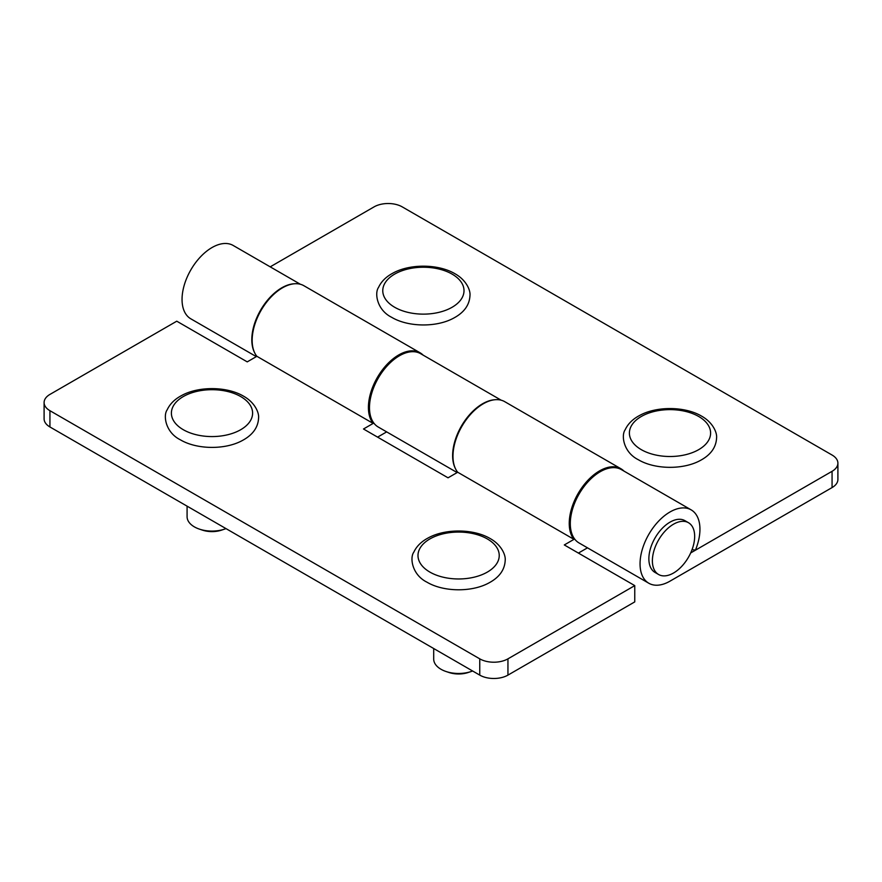 <?xml version="1.0" encoding="UTF-8"?>
<svg xmlns="http://www.w3.org/2000/svg" width="882" height="882" viewBox="0 0 882 882"><rect width="100%" height="100%" fill="white"/><g stroke="black" fill="none" stroke-linecap="round" stroke-linejoin="round"><path stroke-width="1.32" d="M673.528 524.195A29.9 17.254 120 0 0 652.382 560.809A29.9 17.254 120 0 0 658.578 574.491A29.9 17.254 120 0 0 673.528 573.013A29.9 17.254 120 0 0 694.663 536.399A29.9 17.254 120 0 0 688.467 522.706A29.9 17.254 120 0 0 673.528 524.195M688.467 522.706L684.95 520.678A29.9 17.254 120 0 0 670 522.155A29.9 17.254 120 0 0 650.475 548.505A29.9 17.254 120 0 0 655.05 572.451L658.578 574.491M455.476 468.717A42.347 24.453 -60 0 1 461.396 426.127A42.347 24.453 -60 0 1 495.32 399.711M501.197 400.208L420.604 353.671A42.347 24.453 120 0 0 378.257 378.124A42.347 24.453 120 0 0 378.257 427.031L457.13 472.565M254.655 352.778A42.347 24.453 -60 0 1 260.576 310.188A42.347 24.453 -60 0 1 294.5 283.761M300.376 284.269L233.179 245.461A42.347 24.453 120 0 0 190.821 269.914A42.347 24.453 120 0 0 190.821 318.821L256.32 356.626M837.9 463.171L837.9 479.444A19.933 11.51 180 0 1 832.068 487.581L832.068 471.308A19.933 11.51 0 0 0 837.9 463.171A19.933 11.51 0 0 0 832.068 455.035L402.247 206.884A19.933 11.51 0 0 0 374.056 206.884L270.201 266.849M832.068 471.308L690.694 552.926M692.061 549.629L695.446 550.103A42.347 24.453 120 0 0 691.179 509.884A42.347 24.453 120 0 0 648.821 534.338A42.347 24.453 120 0 0 648.821 583.245A42.347 24.453 120 0 0 670 581.15L832.068 487.581M691.179 509.884L621.424 469.621A42.347 24.453 120 0 0 579.066 494.063A42.347 24.453 120 0 0 579.066 542.97L648.821 583.245M574.391 538.67L573.895 539.321L457.637 472.201A42.843 24.74 120 0 1 464.384 422.324A42.843 24.74 120 0 1 504.702 401.652L620.961 468.772A42.843 24.74 -60 0 1 623.971 471.087M573.895 539.321A42.843 24.74 -60 0 1 580.643 489.455A42.843 24.74 -60 0 1 620.961 468.772M373.582 422.732L373.075 423.382L256.816 356.262A42.843 24.74 120 0 1 263.564 306.385A42.843 24.74 120 0 1 303.882 285.713L420.152 352.833A42.843 24.74 -60 0 1 423.151 355.148M373.075 423.382A42.843 24.74 -60 0 1 379.822 373.505A42.843 24.74 -60 0 1 420.152 352.833M479.753 658.843A19.933 11.51 0 0 0 507.944 658.843L507.944 675.116A19.933 11.51 180 0 1 479.753 675.116L479.753 658.843L49.932 410.692L49.932 426.965A19.933 11.51 180 0 1 44.1 418.829L44.1 402.556A19.933 11.51 0 0 0 49.932 410.692M479.753 675.116L49.932 426.965M386.669 431.893L377.584 437.13M587.489 547.832L578.405 553.08M507.944 675.116L634.764 601.888L634.764 585.615L507.944 658.843M256.882 356.306L247.236 361.874L176.764 321.191L49.932 394.419A19.933 11.51 0 0 0 44.1 402.556M634.764 585.615L564.304 544.944L574.623 538.979M457.703 472.245L448.045 477.812L363.494 428.994L373.803 423.04M433.701 648.535L433.701 659.086A24.917 14.388 0 0 0 441 669.262A24.917 14.388 0 0 0 446.116 671.533A24.917 14.388 0 0 0 471.109 671.533A24.917 14.388 0 0 0 472.609 670.993M446.116 671.533L448.993 672.492A19.183 11.08 0 0 0 468.243 672.492L471.109 671.533M187.083 506.147L187.083 516.709A24.917 14.388 0 0 0 194.382 526.874A24.917 14.388 0 0 0 199.497 529.145A24.917 14.388 0 0 0 224.502 529.145A24.917 14.388 0 0 0 225.99 528.605M199.497 529.145L202.375 530.115A19.183 11.08 0 0 0 221.625 530.115L224.502 529.145M698.709 416.491A40.605 23.439 0 0 0 641.291 416.491A40.605 23.439 0 0 0 641.291 449.644A40.605 23.439 0 0 0 698.709 449.644A40.605 23.439 0 0 0 698.709 416.491M452.102 274.104A40.605 23.439 0 0 0 394.673 274.104A40.605 23.439 0 0 0 394.673 307.267A40.605 23.439 0 0 0 452.102 307.267A40.605 23.439 0 0 0 452.102 274.104M487.327 538.935A40.605 23.439 0 0 0 429.898 538.935A40.605 23.439 0 0 0 429.898 572.098A40.605 23.439 0 0 0 487.327 572.098A40.605 23.439 0 0 0 487.327 538.935M240.709 396.558A40.605 23.439 0 0 0 183.291 396.558A40.605 23.439 0 0 0 183.291 429.71A40.605 23.439 0 0 0 240.709 429.71A40.605 23.439 0 0 0 240.709 396.558M638.303 459.709C623.442 452.334 621.016 435.333 625.173 429.766C627.907 423.856 632.78 419.049 639.803 415.367C656.947 405.985 685.226 406.348 701.708 416.194C713.086 422.588 717.209 432.908 716.581 437.913C716.118 447.505 710.583 455.079 699.966 460.658C682.8 469.908 654.709 469.511 638.303 459.709M391.685 317.322C376.823 309.957 374.409 292.956 378.554 287.378C381.289 281.468 386.162 276.672 393.185 272.979C410.339 263.608 438.608 263.961 455.09 273.806C466.468 280.2 470.602 290.52 469.974 295.536C469.5 305.117 463.965 312.702 453.348 318.281C436.182 327.531 408.09 327.123 391.685 317.322M426.91 582.153C412.059 574.788 409.634 557.788 413.79 552.209C416.525 546.3 421.398 541.504 428.42 537.811C445.564 528.439 473.832 528.792 490.315 538.637C501.704 545.032 505.827 555.351 505.199 560.368C504.736 569.948 499.19 577.534 488.573 583.112C471.407 592.362 443.315 591.954 426.91 582.153M180.292 439.765C165.441 432.401 163.016 415.4 167.172 409.832C169.906 403.923 174.779 399.116 181.802 395.434C198.946 386.051 227.225 386.404 243.697 396.261C255.085 402.655 259.209 412.974 258.58 417.98C258.117 427.572 252.572 435.146 241.966 440.724C224.8 449.974 196.697 449.577 180.292 439.765"/></g></svg>

